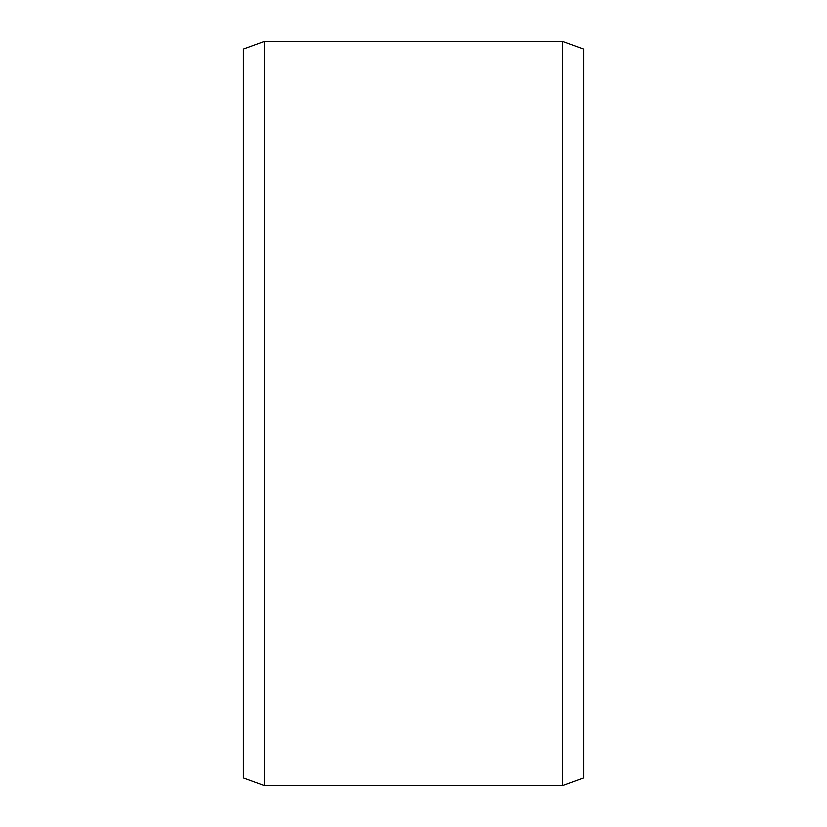 <?xml version="1.0" encoding="UTF-8"?>
<svg xmlns="http://www.w3.org/2000/svg" width="827" height="827" viewBox="0 0 827 827"><rect width="100%" height="100%" fill="white"/><g stroke="black" fill="none" stroke-linecap="round" stroke-linejoin="round"><path stroke-width="1.24" d="M264.64 785.65L243.376 777.907L243.376 49.093L264.64 41.35L264.64 785.65L562.36 785.65L562.36 41.35L264.64 41.35M562.36 41.35L583.624 49.093L583.624 777.907L562.36 785.65"/></g></svg>
